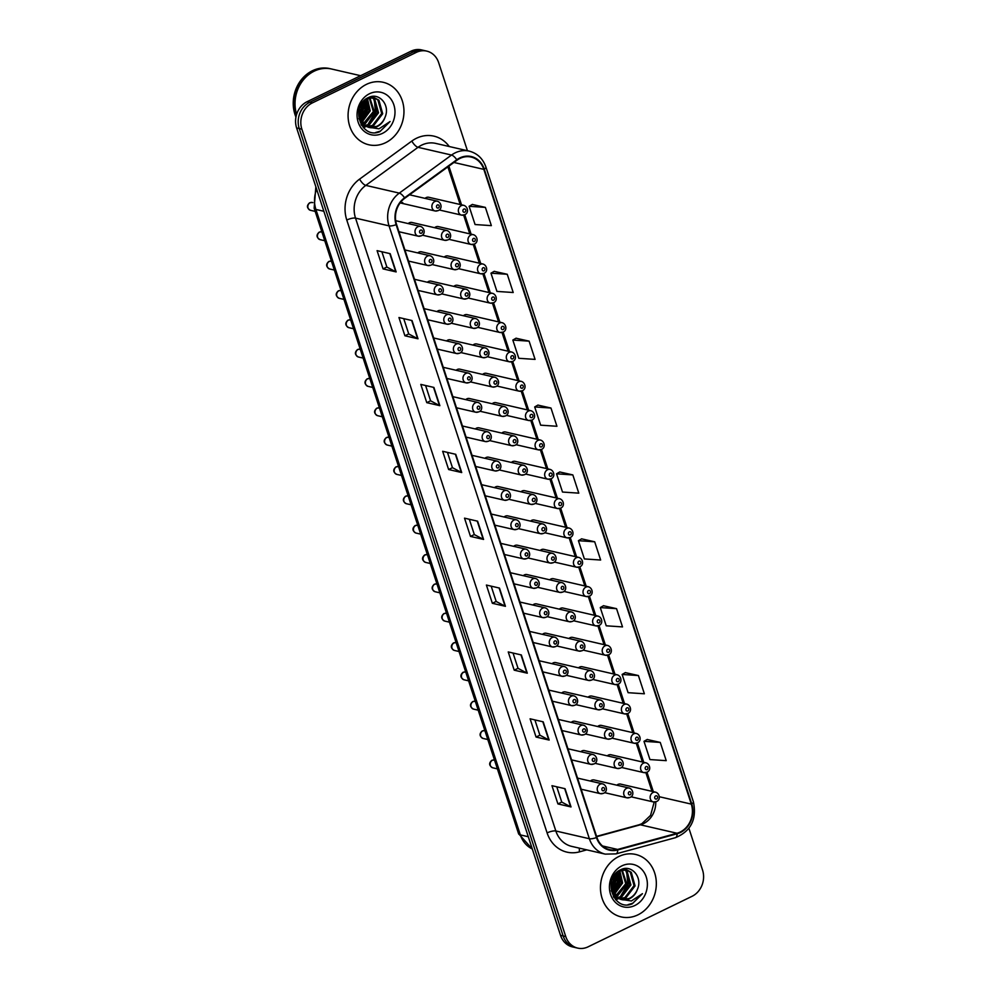 <?xml version="1.0" encoding="UTF-8"?>
<svg xmlns="http://www.w3.org/2000/svg" width="998" height="998" viewBox="0 0 998 998"><rect width="100%" height="100%" fill="white"/><g stroke="black" fill="none" stroke-linecap="round" stroke-linejoin="round"><path stroke-width="1.5" d="M476.096 328.018A5.015 4.329 -77 0 1 473.476 328.342A5.015 4.329 -77 0 1 470.245 324.001A5.015 4.329 -77 0 1 473.114 318.898A5.015 4.329 -77 0 1 475.734 318.587L440.704 310.503A5.015 4.329 103 0 0 438.085 310.827A5.015 4.329 103 0 0 436.949 311.601M466.503 298.676A5.015 4.329 -77 0 1 463.883 299.001A5.015 4.329 -77 0 1 460.652 294.659A5.015 4.329 -77 0 1 463.521 289.557A5.015 4.329 -77 0 1 466.141 289.245L431.111 281.162A5.015 4.329 103 0 0 428.491 281.486A5.015 4.329 103 0 0 427.356 282.259M456.909 269.335A5.015 4.329 -77 0 1 454.302 269.66A5.015 4.329 -77 0 1 451.059 265.318A5.015 4.329 -77 0 1 453.928 260.216A5.015 4.329 -77 0 1 456.548 259.904L421.518 251.82A5.015 4.329 103 0 0 418.898 252.145A5.015 4.329 103 0 0 417.775 252.918M447.329 239.994A5.015 4.329 -77 0 1 444.709 240.318A5.015 4.329 -77 0 1 441.465 235.977A5.015 4.329 -77 0 1 444.347 230.875A5.015 4.329 -77 0 1 446.954 230.55L411.925 222.479A5.015 4.329 103 0 0 409.317 222.804A5.015 4.329 103 0 0 408.182 223.577M485.689 357.359A5.015 4.329 -77 0 1 483.069 357.683A5.015 4.329 -77 0 1 479.826 353.342A5.015 4.329 -77 0 1 482.708 348.24A5.015 4.329 -77 0 1 485.315 347.928L450.285 339.844A5.015 4.329 103 0 0 447.678 340.168A5.015 4.329 103 0 0 446.543 340.942M495.27 386.7A5.015 4.329 -77 0 1 492.663 387.024A5.015 4.329 -77 0 1 489.419 382.683A5.015 4.329 -77 0 1 492.288 377.581A5.015 4.329 -77 0 1 494.908 377.269L459.878 369.185A5.015 4.329 103 0 0 457.259 369.51A5.015 4.329 103 0 0 456.136 370.283M504.863 416.041A5.015 4.329 -77 0 1 502.244 416.366A5.015 4.329 -77 0 1 499.012 412.024A5.015 4.329 -77 0 1 501.882 406.922A5.015 4.329 -77 0 1 504.501 406.61L469.472 398.526A5.015 4.329 103 0 0 466.852 398.851A5.015 4.329 103 0 0 465.729 399.624M514.457 445.382A5.015 4.329 -77 0 1 511.837 445.707A5.015 4.329 -77 0 1 508.606 441.366A5.015 4.329 -77 0 1 511.475 436.263A5.015 4.329 -77 0 1 514.095 435.951L479.065 427.868A5.015 4.329 103 0 0 476.445 428.192A5.015 4.329 103 0 0 475.31 428.965M524.05 474.736A5.015 4.329 -77 0 1 521.43 475.048A5.015 4.329 -77 0 1 518.187 470.707A5.015 4.329 -77 0 1 521.068 465.604A5.015 4.329 -77 0 1 523.676 465.293L488.646 457.209A5.015 4.329 103 0 0 486.038 457.533A5.015 4.329 103 0 0 484.903 458.307M533.631 504.077A5.015 4.329 -77 0 1 531.023 504.389A5.015 4.329 -77 0 1 527.78 500.048A5.015 4.329 -77 0 1 530.649 494.946A5.015 4.329 -77 0 1 533.269 494.634L498.239 486.55A5.015 4.329 103 0 0 495.619 486.874A5.015 4.329 103 0 0 494.497 487.648M543.224 533.419A5.015 4.329 -77 0 1 540.604 533.73A5.015 4.329 -77 0 1 537.373 529.389A5.015 4.329 -77 0 1 540.242 524.299A5.015 4.329 -77 0 1 542.862 523.975L507.832 515.891A5.015 4.329 103 0 0 505.213 516.216A5.015 4.329 103 0 0 504.09 516.989M552.817 562.76A5.015 4.329 -77 0 1 550.197 563.072A5.015 4.329 -77 0 1 546.966 558.73A5.015 4.329 -77 0 1 549.836 553.641A5.015 4.329 -77 0 1 552.455 553.316L517.426 545.232A5.015 4.329 103 0 0 514.806 545.557A5.015 4.329 103 0 0 513.671 546.33M562.41 592.101A5.015 4.329 -77 0 1 559.791 592.413A5.015 4.329 -77 0 1 556.56 588.072A5.015 4.329 -77 0 1 559.429 582.982A5.015 4.329 -77 0 1 562.036 582.657L527.006 574.574A5.015 4.329 103 0 0 524.399 574.898A5.015 4.329 103 0 0 523.264 575.671M571.991 621.442A5.015 4.329 -77 0 1 569.384 621.754A5.015 4.329 -77 0 1 566.14 617.413A5.015 4.329 -77 0 1 569.01 612.323A5.015 4.329 -77 0 1 571.629 611.999L536.6 603.915A5.015 4.329 103 0 0 533.992 604.239A5.015 4.329 103 0 0 532.857 605.013M581.585 650.783A5.015 4.329 -77 0 1 578.965 651.095A5.015 4.329 -77 0 1 575.734 646.754A5.015 4.329 -77 0 1 578.603 641.664A5.015 4.329 -77 0 1 581.223 641.34L546.193 633.256A5.015 4.329 103 0 0 543.573 633.58A5.015 4.329 103 0 0 542.45 634.366M591.178 680.125A5.015 4.329 -77 0 1 588.558 680.436A5.015 4.329 -77 0 1 585.327 676.095A5.015 4.329 -77 0 1 588.196 671.005A5.015 4.329 -77 0 1 590.816 670.681L555.786 662.597A5.015 4.329 103 0 0 553.166 662.922A5.015 4.329 103 0 0 552.031 663.707M600.771 709.466A5.015 4.329 -77 0 1 598.151 709.778A5.015 4.329 -77 0 1 594.92 705.436A5.015 4.329 -77 0 1 597.79 700.346A5.015 4.329 -77 0 1 600.397 700.022L565.379 691.938A5.015 4.329 103 0 0 562.76 692.263A5.015 4.329 103 0 0 561.625 693.049M610.352 738.807A5.015 4.329 -77 0 1 607.745 739.119A5.015 4.329 -77 0 1 604.501 734.778A5.015 4.329 -77 0 1 607.383 729.688A5.015 4.329 -77 0 1 609.99 729.363L574.96 721.28A5.015 4.329 103 0 0 572.353 721.604A5.015 4.329 103 0 0 571.218 722.39M619.945 768.148A5.015 4.329 -77 0 1 617.338 768.472A5.015 4.329 -77 0 1 614.094 764.119A5.015 4.329 -77 0 1 616.964 759.029A5.015 4.329 -77 0 1 619.583 758.705L584.554 750.621A5.015 4.329 103 0 0 581.934 750.945A5.015 4.329 103 0 0 580.811 751.731M629.538 797.489A5.015 4.329 -77 0 1 626.919 797.814A5.015 4.329 -77 0 1 623.688 793.46A5.015 4.329 -77 0 1 626.557 788.37A5.015 4.329 -77 0 1 629.177 788.046L594.147 779.962A5.015 4.329 103 0 0 591.527 780.286A5.015 4.329 103 0 0 590.392 781.072M437.735 210.653A5.015 4.329 -77 0 1 435.116 210.977L400.136 202.906A5.015 4.329 103 0 0 402.705 202.582M502.555 332.159A5.015 4.329 -77 0 1 499.936 332.484A5.015 4.329 -77 0 1 496.705 328.142A5.015 4.329 -77 0 1 499.574 323.04A5.015 4.329 -77 0 1 502.194 322.716L467.164 314.644A5.015 4.329 103 0 0 464.544 314.956A5.015 4.329 103 0 0 463.421 315.742M492.962 302.818A5.015 4.329 -77 0 1 490.355 303.143A5.015 4.329 -77 0 1 487.111 298.789A5.015 4.329 -77 0 1 489.981 293.699A5.015 4.329 -77 0 1 492.6 293.375L457.571 285.303A5.015 4.329 103 0 0 454.963 285.615A5.015 4.329 103 0 0 453.828 286.401M483.381 273.477A5.015 4.329 -77 0 1 480.762 273.801A5.015 4.329 -77 0 1 477.531 269.448A5.015 4.329 -77 0 1 480.4 264.358A5.015 4.329 -77 0 1 483.007 264.033L447.977 255.962A5.015 4.329 103 0 0 445.37 256.274A5.015 4.329 103 0 0 444.235 257.06M473.788 244.136A5.015 4.329 -77 0 1 471.168 244.46A5.015 4.329 -77 0 1 467.937 240.106A5.015 4.329 -77 0 1 470.806 235.017A5.015 4.329 -77 0 1 473.426 234.692L438.396 226.621A5.015 4.329 103 0 0 435.777 226.933A5.015 4.329 103 0 0 434.641 227.719M512.149 361.501A5.015 4.329 -77 0 1 509.529 361.825A5.015 4.329 -77 0 1 506.298 357.484A5.015 4.329 -77 0 1 509.167 352.381A5.015 4.329 -77 0 1 511.787 352.057L476.757 343.986A5.015 4.329 103 0 0 474.137 344.31A5.015 4.329 103 0 0 473.002 345.083M521.742 390.842A5.015 4.329 -77 0 1 519.122 391.166A5.015 4.329 -77 0 1 515.891 386.825A5.015 4.329 -77 0 1 518.76 381.723A5.015 4.329 -77 0 1 521.368 381.398L486.35 373.327A5.015 4.329 103 0 0 483.731 373.651A5.015 4.329 103 0 0 482.595 374.425M531.323 420.183A5.015 4.329 -77 0 1 528.715 420.507A5.015 4.329 -77 0 1 525.472 416.166A5.015 4.329 -77 0 1 528.354 411.064A5.015 4.329 -77 0 1 530.961 410.739L495.931 402.668A5.015 4.329 103 0 0 493.324 402.992A5.015 4.329 103 0 0 492.189 403.766M540.916 449.524A5.015 4.329 -77 0 1 538.309 449.849A5.015 4.329 -77 0 1 535.065 445.507A5.015 4.329 -77 0 1 537.934 440.405A5.015 4.329 -77 0 1 540.554 440.081L505.524 432.009A5.015 4.329 103 0 0 502.905 432.334A5.015 4.329 103 0 0 501.782 433.107M550.509 478.865A5.015 4.329 -77 0 1 547.89 479.19A5.015 4.329 -77 0 1 544.659 474.848A5.015 4.329 -77 0 1 547.528 469.746A5.015 4.329 -77 0 1 550.148 469.422L515.118 461.35A5.015 4.329 103 0 0 512.498 461.675A5.015 4.329 103 0 0 511.363 462.448M560.103 508.207A5.015 4.329 -77 0 1 557.483 508.531A5.015 4.329 -77 0 1 554.252 504.19A5.015 4.329 -77 0 1 557.121 499.087A5.015 4.329 -77 0 1 559.741 498.763L524.711 490.692A5.015 4.329 103 0 0 522.091 491.016A5.015 4.329 103 0 0 520.956 491.789M569.696 537.548A5.015 4.329 -77 0 1 567.076 537.872A5.015 4.329 -77 0 1 563.833 533.531A5.015 4.329 -77 0 1 566.714 528.429A5.015 4.329 -77 0 1 569.322 528.117L534.292 520.033A5.015 4.329 103 0 0 531.684 520.357A5.015 4.329 103 0 0 530.549 521.131M579.277 566.889A5.015 4.329 -77 0 1 576.669 567.213A5.015 4.329 -77 0 1 573.426 562.872A5.015 4.329 -77 0 1 576.295 557.77A5.015 4.329 -77 0 1 578.915 557.458L543.885 549.374A5.015 4.329 103 0 0 541.265 549.698A5.015 4.329 103 0 0 540.143 550.472M588.87 596.23A5.015 4.329 -77 0 1 586.25 596.554A5.015 4.329 -77 0 1 583.019 592.213A5.015 4.329 -77 0 1 585.888 587.111A5.015 4.329 -77 0 1 588.508 586.799L553.478 578.715A5.015 4.329 103 0 0 550.859 579.04A5.015 4.329 103 0 0 549.723 579.813M598.463 625.571A5.015 4.329 -77 0 1 595.843 625.896A5.015 4.329 -77 0 1 592.612 621.554A5.015 4.329 -77 0 1 595.482 616.452A5.015 4.329 -77 0 1 598.101 616.14L563.072 608.056A5.015 4.329 103 0 0 560.452 608.381A5.015 4.329 103 0 0 559.317 609.154M608.056 654.913A5.015 4.329 -77 0 1 605.437 655.237A5.015 4.329 -77 0 1 602.193 650.896A5.015 4.329 -77 0 1 605.075 645.793A5.015 4.329 -77 0 1 607.682 645.481L572.652 637.398A5.015 4.329 103 0 0 570.045 637.722A5.015 4.329 103 0 0 568.91 638.495M617.637 684.254A5.015 4.329 -77 0 1 615.03 684.578A5.015 4.329 -77 0 1 611.786 680.237A5.015 4.329 -77 0 1 614.656 675.135A5.015 4.329 -77 0 1 617.275 674.823L582.246 666.739A5.015 4.329 103 0 0 579.626 667.063A5.015 4.329 103 0 0 578.503 667.837M627.231 713.595A5.015 4.329 -77 0 1 624.611 713.919A5.015 4.329 -77 0 1 621.38 709.578A5.015 4.329 -77 0 1 624.249 704.476A5.015 4.329 -77 0 1 626.869 704.164L591.839 696.08A5.015 4.329 103 0 0 589.219 696.404A5.015 4.329 103 0 0 588.084 697.178M636.824 742.936A5.015 4.329 -77 0 1 634.204 743.26A5.015 4.329 -77 0 1 630.973 738.919A5.015 4.329 -77 0 1 633.842 733.817A5.015 4.329 -77 0 1 636.462 733.505L601.432 725.421A5.015 4.329 103 0 0 598.812 725.746A5.015 4.329 103 0 0 597.677 726.519M646.417 772.29A5.015 4.329 -77 0 1 643.797 772.602A5.015 4.329 -77 0 1 640.554 768.26A5.015 4.329 -77 0 1 643.436 763.158A5.015 4.329 -77 0 1 646.043 762.846L611.013 754.762A5.015 4.329 103 0 0 608.406 755.087A5.015 4.329 103 0 0 607.271 755.86M655.998 801.631A5.015 4.329 -77 0 1 653.391 801.943A5.015 4.329 -77 0 1 650.147 797.602A5.015 4.329 -77 0 1 653.016 792.499A5.015 4.329 -77 0 1 655.636 792.187L620.606 784.104A5.015 4.329 103 0 0 617.987 784.428A5.015 4.329 103 0 0 616.864 785.201M464.195 214.795A5.015 4.329 -77 0 1 461.575 215.119A5.015 4.329 -77 0 1 458.344 210.765A5.015 4.329 -77 0 1 461.213 205.675A5.015 4.329 -77 0 1 463.833 205.351L428.803 197.28A5.015 4.329 103 0 0 426.183 197.592A5.015 4.329 103 0 0 425.061 198.377M366.478 84.343A32.061 27.707 103 0 0 348.102 116.953A32.061 27.707 103 0 0 368.811 144.772A32.061 27.707 103 0 0 385.565 142.714A32.061 27.707 103 0 0 403.941 110.104A32.061 27.707 103 0 0 383.22 82.298A32.061 27.707 103 0 0 366.478 84.343A32.061 27.707 103 0 0 348.102 116.953A32.061 27.707 103 0 0 368.811 144.772A32.061 27.707 103 0 0 385.565 142.714A32.061 27.707 103 0 0 403.941 110.104A32.061 27.707 103 0 0 383.22 82.298A32.061 27.707 103 0 0 366.478 84.343M618.86 856.496A32.061 27.707 103 0 0 600.484 889.106A32.061 27.707 103 0 0 621.193 916.913A32.061 27.707 103 0 0 637.934 914.854A32.061 27.707 103 0 0 656.31 882.244A32.061 27.707 103 0 0 635.601 854.438A32.061 27.707 103 0 0 618.86 856.496A32.061 27.707 103 0 0 600.484 889.106A32.061 27.707 103 0 0 621.193 916.913A32.061 27.707 103 0 0 637.934 914.854A32.061 27.707 103 0 0 656.31 882.244A32.061 27.707 103 0 0 635.601 854.438A32.061 27.707 103 0 0 618.86 856.496M459.966 158.42A21.37 18.475 -77 0 1 471.131 157.06A21.37 18.475 -77 0 1 483.83 169.373L691.302 804.114A21.37 18.475 -77 0 1 677.006 833.255L617.625 849.448A21.37 18.475 -77 0 1 609.591 849.635A21.37 18.475 -77 0 1 596.891 837.322L396.568 224.45A21.37 18.475 -77 0 1 404.776 198.265L457.022 160.204A21.37 18.475 -77 0 1 459.966 158.42M459.804 157.934A21.906 18.937 103 0 0 456.785 159.755L404.552 197.816A21.906 18.937 103 0 0 396.131 224.662L596.455 837.534A21.906 18.937 103 0 0 617.7 849.972L677.093 833.779A21.906 18.937 103 0 0 691.739 803.901L484.267 169.161A21.906 18.937 103 0 0 459.804 157.934M467.438 150.723L438.658 62.649A20.035 17.315 103 0 0 426.745 51.11L421.505 49.9A20.035 17.315 103 0 0 411.039 51.185L307.072 101.721A20.035 17.315 103 0 0 296.618 127.944L560.527 935.351L563.134 935.949A20.035 17.315 103 0 0 575.048 947.501A20.035 17.315 103 0 1 563.134 935.949L299.238 128.542L563.134 935.949L565.754 936.561A20.035 17.315 103 0 0 577.667 948.1A20.035 17.315 103 0 0 588.134 946.815L692.101 896.279A20.035 17.315 103 0 0 702.555 870.056L688.919 828.315M307.072 101.721L309.692 102.32A20.035 17.315 103 0 0 299.238 128.542A20.035 17.315 103 0 1 309.692 102.32L413.659 51.784L309.692 102.32L312.312 102.931A20.035 17.315 103 0 0 301.858 129.141L565.754 936.561M424.125 50.499A20.035 17.315 103 0 0 413.659 51.784A20.035 17.315 103 0 1 424.125 50.499M660.264 742.425L643.984 741.327L649.947 759.565L666.227 760.663L660.264 742.425L647.203 739.493M638.408 675.546L622.128 674.448L628.091 692.687L644.371 693.785L638.408 675.546L625.347 672.615M616.552 608.668L600.272 607.57L606.235 625.808L622.515 626.906L616.552 608.668L603.478 605.736M594.696 541.789L578.416 540.691L584.379 558.93L600.646 560.028L594.696 541.789L581.622 538.858M485.39 207.397L469.11 206.299L475.073 224.538L491.353 225.635L485.39 207.397L472.328 204.465M507.258 274.275L490.979 273.178L496.942 291.416L513.209 292.514L507.258 274.275L494.185 271.344M529.115 341.154L512.835 340.056L518.798 358.294L535.078 359.392L529.115 341.154L516.041 338.222M550.971 408.032L534.691 406.935L540.654 425.173L556.934 426.271L550.971 408.032L537.91 405.101M572.827 474.911L556.547 473.813L562.51 492.051L578.79 493.149L572.827 474.911L559.766 471.979M426.745 51.11A20.035 17.315 103 0 0 416.278 52.395L312.312 102.931M527.293 673.188L514.207 670.169L508.244 651.931L521.343 654.95L527.293 673.188A5.339 1.534 -18.1 0 1 526.907 673.051L520.968 654.863M549.162 740.067L536.063 737.048L530.1 718.81L543.199 721.828L549.162 740.067A5.339 1.534 -18.1 0 1 548.775 739.93L542.825 721.741M571.018 806.945L557.919 803.926L551.956 785.688L565.055 788.707L571.018 806.945A5.339 1.534 -18.1 0 1 570.631 806.808L564.681 788.62M461.725 472.553L448.626 469.534L442.663 451.283L455.762 454.315L461.725 472.553A5.339 1.534 -18.1 0 1 461.338 472.416L455.387 454.227M439.856 405.675L426.77 402.656L420.807 384.405L433.905 387.436L439.856 405.675A5.339 1.534 -18.1 0 1 439.469 405.537L433.531 387.349M418 338.796L404.901 335.777L398.951 317.526L412.037 320.558L418 338.796A5.339 1.534 -18.1 0 1 417.613 338.659L411.675 320.47M396.144 271.918L383.045 268.899L377.082 250.648L390.181 253.667L396.144 271.918A5.339 1.534 -18.1 0 1 395.757 271.78L389.806 253.592M505.437 606.31L492.351 603.291L486.388 585.053L499.474 588.072L505.437 606.31A5.339 1.534 -18.1 0 1 505.05 606.173L499.112 587.984M483.581 539.431L470.482 536.413L464.519 518.162L477.618 521.193L483.581 539.431A5.339 1.534 -18.1 0 1 483.194 539.294L477.244 521.106M470.482 536.413L474.312 534.554M469.322 519.272L474.324 534.591L483.194 539.294M492.351 603.291L496.168 601.432M491.178 586.15L496.181 601.47L505.05 606.173M383.045 268.899L386.875 267.027M381.885 251.758L386.887 267.077L395.757 271.78M404.901 335.777L408.731 333.906M403.741 318.636L408.743 333.956L417.613 338.659M426.77 402.656L430.587 400.797L439.469 405.537M448.626 469.534L452.456 467.675L461.338 472.416M557.919 803.926L561.749 802.068L570.631 806.808M536.063 737.048L539.893 735.189L548.775 739.93M514.207 670.169L518.024 668.311M513.034 653.029L518.037 668.348L526.907 673.051M556.547 473.813L559.866 471.917M534.691 406.935L538.009 405.038M512.835 340.056L516.153 338.16M490.979 273.178L494.284 271.281M469.11 206.299L472.428 204.403M578.416 540.691L581.722 538.795M600.272 607.57L603.59 605.674M622.128 674.448L625.447 672.552M643.984 741.327L647.303 739.431M452.468 467.713L447.453 452.393M430.6 400.834L425.597 385.515M539.906 735.227L534.891 719.907M561.762 802.105L556.759 786.786M560.527 935.351A20.035 17.315 103 0 0 572.44 946.89L577.667 948.1M360.602 75.698L331.635 69.024A33.396 28.867 103 0 0 314.195 71.17A33.396 28.867 103 0 0 296.618 114.383M331.473 68.987A33.396 28.867 103 0 0 331.311 68.949A33.396 28.867 103 0 0 313.871 71.095A33.396 28.867 103 0 0 296.468 114.87M331.311 68.949L329.839 68.612A33.396 28.867 103 0 0 312.399 70.746A33.396 28.867 103 0 0 295.957 117.078M369.759 97.542L374.387 111.826L365.231 123.752L363.571 124.376M362.985 124.538L361.264 124.862M369.185 97.679L373.352 111.589L363.122 123.939M362.536 124.139L361.039 124.501M371.992 97.342L374.749 99.201L378.554 112.786L369.385 124.713L365.43 125.823M371.443 97.342L373.714 98.964L377.506 112.549L368.349 124.476L364.956 125.498M364.382 125.573L362.723 125.661M365.792 99.151L374.125 97.604L378.903 100.162L382.708 113.747L373.551 125.673L367.376 126.846M365.256 126.546L361.239 124.837M373.601 97.492L377.868 99.925L381.673 113.51L372.504 125.424L366.877 126.621M364.22 126.309L361.588 125.374M385.041 117.24C390.567 105.015 379.028 92.041 368.624 97.48C349.5 105.326 360.665 140.069 379.914 131.636L390.068 121.519L379.015 128.829L368.237 127.17A15.095 13.049 103 0 0 369.347 127.495A15.095 13.049 103 0 0 377.244 126.521A15.095 13.049 103 0 0 385.041 117.24C383.282 121.544 380.488 124.6 376.67 126.384L368.873 127.37M368.237 127.17L364.058 124.8L359.068 109.568M368.374 127.257L363.01 124.563L358.831 118.575M362.037 103.019L361.925 108.957L359.006 115.681M361.176 104.366L360.877 108.72L358.818 114.146M364.894 99.862L366.079 109.917L360.253 119.748M364.233 100.461L365.031 109.68L359.904 118.912M367.401 98.291L370.233 110.878L361.837 122.417M366.79 98.59L369.198 110.628L361.426 121.831M370.545 96.794L371.493 97.118M369.272 97.218L374.125 97.604M369.534 93.712A21.781 18.825 103 0 0 358.182 122.205A21.781 18.825 103 0 0 382.496 133.358A21.781 18.825 103 0 0 393.861 104.865A21.781 18.825 103 0 0 369.534 93.712M390.068 121.519L380.375 131.112L375.622 132.522M374.238 99.488L375.473 111.676L367.875 124.675M366.615 125.623L365.892 126.11M365.181 126.521L363.247 127.495M366.403 98.79L367.164 109.768L361.114 121.357M363.172 101.584L362.998 108.807L359.405 117.44M375.136 100.561L375.996 111.801L369.335 123.977M367.688 125.349L366.266 126.309M365.717 126.646L363.472 127.732M366.827 98.64L367.676 109.88L361.363 121.744M363.596 101.122L363.522 108.919L359.592 118.038M622.128 869.695L626.769 883.979L617.612 895.892L615.953 896.528M615.367 896.691L613.645 897.002L617.637 898.687M621.554 869.819L625.734 883.741L615.504 896.092M614.905 896.279L613.408 896.641M624.374 869.483L627.131 871.354L630.923 884.939L621.766 896.853L617.799 897.963M623.825 869.495L626.083 871.117L629.888 884.702L620.731 896.616L617.325 897.651M616.764 897.726L615.105 897.813M618.161 871.291L626.495 869.745L631.285 872.314L635.077 885.9L625.921 897.813L619.758 898.986M625.971 869.632L630.249 872.077L634.042 885.65L624.885 897.576L619.259 898.774M616.589 898.45L613.957 897.526M637.41 889.38C642.937 877.155 631.41 864.181 621.006 869.62C601.869 877.467 613.034 912.209 632.295 903.789L642.45 893.672L631.385 900.969L620.619 899.323A15.095 13.049 103 0 0 621.729 899.635A15.095 13.049 103 0 0 629.613 898.662A15.095 13.049 103 0 0 637.41 889.38C635.651 893.697 632.869 896.74 629.039 898.537L621.255 899.51M620.619 899.323L616.427 896.952L611.45 881.708M620.756 899.41L615.392 896.703L611.2 890.727M614.419 875.171L614.294 881.097L611.375 887.833M613.558 876.518L613.259 880.86L611.188 886.286M617.275 872.015L618.448 882.057L612.635 891.888M616.614 872.614L617.413 881.82L612.273 891.052M619.77 870.443L622.615 883.018L614.207 894.57M619.159 870.73L621.567 882.781L613.795 893.983M626.495 869.745L621.667 869.358M622.927 868.934L623.875 869.27M621.916 865.852A21.781 18.825 103 0 0 610.551 894.345A21.781 18.825 103 0 0 634.878 905.498A21.781 18.825 103 0 0 646.242 877.005A21.781 18.825 103 0 0 621.916 865.852M642.45 893.672L632.744 903.252L628.004 904.662M626.607 871.628L627.854 883.829L620.257 896.815M618.997 897.763L618.273 898.25M617.562 898.674L615.616 899.635M618.772 870.93L619.533 881.908L613.483 893.497M615.541 873.737L615.379 880.947L611.786 889.592M627.517 872.701L628.366 883.941L621.704 896.129M620.057 897.501L618.648 898.462M618.099 898.786L615.841 899.872M619.197 870.792L620.057 882.032L613.733 893.884M615.966 873.262L615.891 881.072L611.961 890.191M677.006 833.255L640.342 824.797A21.37 18.475 103 0 0 643.485 823.624A21.37 18.475 103 0 0 655.736 801.868M596.692 836.711L640.342 824.797A12.026 5.489 -105.3 0 0 638.994 824.81L641.801 823.749L650.584 815.354L654.201 802.055M483.83 169.373L453.903 162.462M586.787 849.859L579.489 851.855A33.396 28.867 -77 0 1 547.104 832.906L346.78 220.034A6.674 1.921 -18.1 0 1 355.525 218.125L389.045 225.86A26.721 23.091 -77 0 1 399.312 193.113L451.545 155.052A26.721 23.091 -77 0 1 455.225 152.831A26.721 23.091 -77 0 1 469.185 151.122L435.664 143.388A26.721 23.091 103 0 0 421.705 145.109A26.721 23.091 103 0 0 418.025 147.317L365.792 185.391A26.721 23.091 103 0 0 355.525 218.125L555.849 830.997A26.721 23.091 103 0 0 571.729 846.391L605.25 854.126A26.721 23.091 -77 0 1 589.369 838.732L389.045 225.86A6.674 1.921 -18.1 0 0 396.131 224.662M456.785 159.755A6.674 2.383 53.9 0 0 451.545 155.052L418.025 147.317A6.674 2.383 -126.1 0 1 411.85 141.042A33.396 28.867 -77 0 1 449.262 146.531M596.455 837.534A6.674 1.921 161.9 0 1 589.369 838.732L555.849 830.997A6.674 1.921 -18.1 0 0 547.104 832.906M617.7 849.972A6.674 3.044 74.7 0 1 616.028 853.876L675.421 837.684C690.99 831.184 696.991 819.233 693.41 801.843L485.939 167.103A6.674 1.921 161.9 0 1 484.267 169.161M346.78 220.034A33.396 28.867 -77 0 1 359.604 179.104A6.674 2.383 -126.1 0 0 365.792 185.391L399.312 193.113A6.674 2.383 53.9 0 1 404.552 197.816M677.093 833.779A6.674 3.044 74.7 0 1 675.421 837.684M691.739 803.901A6.674 1.921 -18.1 0 0 693.41 801.843M359.604 179.104L411.85 141.042M416.278 52.395L411.039 51.185M301.858 129.141L296.618 127.944M579.526 848.188A6.674 3.044 -105.3 0 0 579.489 851.855M617.625 849.448L602.468 845.955M691.302 804.114L659.304 796.728M653.328 791.651L646.966 772.202M643.735 762.31L637.373 742.861M634.142 732.969L627.792 713.52M624.548 703.627L618.199 684.179M614.968 674.286L608.605 654.838M605.374 644.945L599.012 625.496M595.781 615.604L589.431 596.155M586.188 586.263L579.838 566.814M576.607 556.921L570.245 537.473M567.014 527.58L560.651 508.132M557.42 498.239L551.058 478.791M547.827 468.898L541.477 449.449M538.234 439.557L531.884 420.108M528.653 410.215L522.291 390.767M519.06 380.874L512.698 361.426M509.467 351.533L503.117 332.084M499.873 322.192L493.523 302.743M490.292 292.851L483.93 273.402M480.699 263.497L474.337 244.061M471.106 234.156L464.756 214.72M461.513 204.815L448.875 166.13M316.653 189.233A26.721 23.091 103 0 0 315.904 209.443L323.863 211.277M532.308 849.024L518.586 833.742L314.158 208.27A13.361 3.842 -18.1 0 0 315.904 209.443L520.345 834.902L528.291 836.736M518.586 833.742A13.361 3.842 -18.1 0 0 520.345 834.902A26.721 23.091 103 0 0 532.283 848.949M463.845 209.093A1.672 1.447 103 0 0 464.843 212.137A1.672 1.447 103 0 0 463.845 209.093M434.754 201.534A5.015 4.329 -77 0 1 437.374 201.209C441.203 202.32 442.887 208.682 438.197 210.615L435.116 210.977A5.015 4.329 -77 0 1 431.885 206.636A5.015 4.329 -77 0 1 434.754 201.534M438.371 207.996A1.672 1.447 103 0 0 437.386 204.952A1.672 1.447 103 0 0 438.371 207.996M310.428 210.291C306.735 208.095 306.486 205.588 309.679 202.769L312.237 202.482A4.004 3.468 103 0 0 310.428 210.291L315.168 211.376M417.875 226.746A5.015 4.329 -77 0 1 420.495 226.421C424.325 227.519 426.009 233.881 421.331 235.827L418.237 236.177A5.015 4.329 -77 0 1 415.006 231.835A5.015 4.329 -77 0 1 417.875 226.746M421.505 233.195A1.672 1.447 103 0 0 420.507 230.151A1.672 1.447 103 0 0 421.505 233.195M420.857 235.865A5.015 4.329 -77 0 1 418.237 236.177L398.951 231.736M473.439 238.435A1.672 1.447 103 0 0 474.424 241.479A1.672 1.447 103 0 0 473.439 238.435M483.032 267.776A1.672 1.447 103 0 0 484.018 270.82A1.672 1.447 103 0 0 483.032 267.776M492.613 297.117A1.672 1.447 103 0 0 493.611 300.161A1.672 1.447 103 0 0 492.613 297.117M502.206 326.458A1.672 1.447 103 0 0 503.204 329.502A1.672 1.447 103 0 0 502.206 326.458M447.965 237.337A1.672 1.447 103 0 0 446.967 234.293A1.672 1.447 103 0 0 447.965 237.337M457.558 266.678A1.672 1.447 103 0 0 456.56 263.634A1.672 1.447 103 0 0 457.558 266.678M467.151 296.019A1.672 1.447 103 0 0 466.153 292.975A1.672 1.447 103 0 0 467.151 296.019M320.021 239.632C316.329 237.437 316.079 234.929 319.26 232.11L321.855 231.823A4.004 3.468 103 0 0 320.021 239.632L324.762 240.718M427.468 256.087A5.015 4.329 -77 0 1 430.088 255.762C433.918 256.86 435.602 263.223 430.911 265.169L427.83 265.518A5.015 4.329 -77 0 1 424.599 261.177A5.015 4.329 -77 0 1 427.468 256.087M431.086 262.536A1.672 1.447 103 0 0 430.101 259.492A1.672 1.447 103 0 0 431.086 262.536M430.45 265.206A5.015 4.329 -77 0 1 427.83 265.518L408.544 261.077M329.614 268.973C325.922 266.778 325.672 264.27 328.853 261.451L331.411 261.164A4.004 3.468 103 0 0 329.614 268.973L334.355 270.059M437.062 285.428A5.015 4.329 -77 0 1 439.669 285.104C443.511 286.201 445.195 292.564 440.505 294.51L437.423 294.859A5.015 4.329 -77 0 1 434.192 290.518A5.015 4.329 -77 0 1 437.062 285.428M440.679 291.878A1.672 1.447 103 0 0 439.694 288.846A1.672 1.447 103 0 0 440.679 291.878M440.043 294.547A5.015 4.329 -77 0 1 437.423 294.859L418.125 290.418M339.208 298.315C335.515 296.119 335.253 293.612 338.447 290.792L341.029 290.505A4.004 3.468 103 0 0 339.208 298.315L343.936 299.4M446.642 314.769A5.015 4.329 -77 0 1 449.262 314.445C453.092 315.543 454.776 321.905 450.098 323.851L447.017 324.2A5.015 4.329 -77 0 1 443.773 319.859A5.015 4.329 -77 0 1 446.642 314.769M450.273 321.219A1.672 1.447 103 0 0 449.275 318.187A1.672 1.447 103 0 0 450.273 321.219M449.624 323.888A5.015 4.329 -77 0 1 447.017 324.2L427.718 319.759M348.801 327.656C345.096 325.46 344.846 322.953 348.04 320.133L350.622 319.847A4.004 3.468 103 0 0 348.801 327.656L353.529 328.741M456.236 344.11A5.015 4.329 -77 0 1 458.855 343.786C462.685 344.884 464.369 351.246 459.691 353.192L456.597 353.541A5.015 4.329 -77 0 1 453.366 349.2A5.015 4.329 -77 0 1 456.236 344.11M459.866 350.56A1.672 1.447 103 0 0 458.868 347.529A1.672 1.447 103 0 0 459.866 350.56M459.217 353.23A5.015 4.329 -77 0 1 456.597 353.541L437.311 349.1M476.732 325.36A1.672 1.447 103 0 0 475.747 322.317A1.672 1.447 103 0 0 476.732 325.36M511.799 355.799A1.672 1.447 103 0 0 512.797 358.843A1.672 1.447 103 0 0 511.799 355.799M521.393 385.141A1.672 1.447 103 0 0 522.378 388.185A1.672 1.447 103 0 0 521.393 385.141M530.973 414.482A1.672 1.447 103 0 0 531.971 417.526A1.672 1.447 103 0 0 530.973 414.482M540.567 443.823A1.672 1.447 103 0 0 541.565 446.867A1.672 1.447 103 0 0 540.567 443.823M486.325 354.702A1.672 1.447 103 0 0 485.327 351.658A1.672 1.447 103 0 0 486.325 354.702M495.919 384.043A1.672 1.447 103 0 0 494.921 380.999A1.672 1.447 103 0 0 495.919 384.043M505.512 413.384A1.672 1.447 103 0 0 504.514 410.34A1.672 1.447 103 0 0 505.512 413.384M515.093 442.725A1.672 1.447 103 0 0 514.107 439.681A1.672 1.447 103 0 0 515.093 442.725M358.382 356.997C354.689 354.801 354.44 352.306 357.633 349.475L360.216 349.188A4.004 3.468 103 0 0 358.382 356.997L363.122 358.082M465.829 373.452A5.015 4.329 -77 0 1 468.449 373.127C472.279 374.238 473.963 380.587 469.272 382.533L466.191 382.883A5.015 4.329 -77 0 1 462.96 378.541A5.015 4.329 -77 0 1 465.829 373.452M469.459 379.901A1.672 1.447 103 0 0 468.461 376.87A1.672 1.447 103 0 0 469.459 379.901M468.811 382.571A5.015 4.329 -77 0 1 466.191 382.883L446.904 378.442M367.975 386.338C364.282 384.143 364.033 381.648 367.214 378.816L369.771 378.529A4.004 3.468 103 0 0 367.975 386.338L372.716 387.436M475.422 402.793A5.015 4.329 -77 0 1 478.03 402.468C481.872 403.579 483.556 409.929 478.865 411.875L475.784 412.224A5.015 4.329 -77 0 1 472.553 407.883A5.015 4.329 -77 0 1 475.422 402.793M479.04 409.242A1.672 1.447 103 0 0 478.054 406.211A1.672 1.447 103 0 0 479.04 409.242M478.404 411.912A5.015 4.329 -77 0 1 475.784 412.224L456.498 407.783M377.568 415.679C373.876 413.484 373.614 410.989 376.807 408.157L379.39 407.87A4.004 3.468 103 0 0 377.568 415.679L382.296 416.777M485.016 432.134A5.015 4.329 -77 0 1 487.623 431.81C491.453 432.92 493.137 439.27 488.459 441.216L485.377 441.565A5.015 4.329 -77 0 1 482.134 437.224A5.015 4.329 -77 0 1 485.016 432.134M488.633 438.584A1.672 1.447 103 0 0 487.635 435.552A1.672 1.447 103 0 0 488.633 438.584M487.985 441.253A5.015 4.329 -77 0 1 485.377 441.565L466.078 437.124M550.16 473.164A1.672 1.447 103 0 0 551.158 476.208A1.672 1.447 103 0 0 550.16 473.164M559.753 502.505A1.672 1.447 103 0 0 560.739 505.549A1.672 1.447 103 0 0 559.753 502.505M569.334 531.847A1.672 1.447 103 0 0 570.332 534.891A1.672 1.447 103 0 0 569.334 531.847M578.927 561.188A1.672 1.447 103 0 0 579.925 564.232A1.672 1.447 103 0 0 578.927 561.188M588.521 590.529A1.672 1.447 103 0 0 589.519 593.573A1.672 1.447 103 0 0 588.521 590.529M598.114 619.87A1.672 1.447 103 0 0 599.099 622.914A1.672 1.447 103 0 0 598.114 619.87M524.686 472.066A1.672 1.447 103 0 0 523.701 469.023A1.672 1.447 103 0 0 524.686 472.066M534.279 501.408A1.672 1.447 103 0 0 533.281 498.364A1.672 1.447 103 0 0 534.279 501.408M543.873 530.749A1.672 1.447 103 0 0 542.875 527.705A1.672 1.447 103 0 0 543.873 530.749M553.453 560.09A1.672 1.447 103 0 0 552.468 557.046A1.672 1.447 103 0 0 553.453 560.09M563.047 589.431A1.672 1.447 103 0 0 562.061 586.4A1.672 1.447 103 0 0 563.047 589.431M572.64 618.772A1.672 1.447 103 0 0 571.642 615.741A1.672 1.447 103 0 0 572.64 618.772M387.162 445.021C383.457 442.825 383.207 440.33 386.401 437.511L388.983 437.211A4.004 3.468 103 0 0 387.162 445.021L391.89 446.118M494.596 461.475A5.015 4.329 -77 0 1 497.216 461.151C501.046 462.261 502.73 468.611 498.052 470.557L494.971 470.919A5.015 4.329 -77 0 1 491.727 466.565A5.015 4.329 -77 0 1 494.596 461.475M498.227 467.925A1.672 1.447 103 0 0 497.229 464.893A1.672 1.447 103 0 0 498.227 467.925M497.578 470.594A5.015 4.329 -77 0 1 494.971 470.919L475.672 466.465M396.742 474.362C393.05 472.166 392.8 469.671 395.994 466.852L398.576 466.565A4.004 3.468 103 0 0 396.742 474.362L401.483 475.46M504.19 490.816A5.015 4.329 -77 0 1 506.809 490.492C510.639 491.602 512.323 497.952 507.633 499.898L504.551 500.26A5.015 4.329 -77 0 1 501.32 495.906A5.015 4.329 -77 0 1 504.19 490.816M507.82 497.266A1.672 1.447 103 0 0 506.822 494.235A1.672 1.447 103 0 0 507.82 497.266M507.171 499.936A5.015 4.329 -77 0 1 504.551 500.26L485.265 495.806M406.336 503.703C402.643 501.507 402.394 499.012 405.575 496.193L408.132 495.894A4.004 3.468 103 0 0 406.336 503.703L411.076 504.801M513.783 520.158A5.015 4.329 -77 0 1 516.403 519.833C520.232 520.944 521.917 527.293 517.226 529.239L514.145 529.601A5.015 4.329 -77 0 1 510.914 525.247A5.015 4.329 -77 0 1 513.783 520.158M517.401 526.607A1.672 1.447 103 0 0 516.415 523.576A1.672 1.447 103 0 0 517.401 526.607M516.764 529.277A5.015 4.329 -77 0 1 514.145 529.601L494.858 525.148M415.929 533.044C412.236 530.861 411.987 528.354 415.168 525.534L417.75 525.247A4.004 3.468 103 0 0 415.929 533.044L420.657 534.142M523.376 549.499A5.015 4.329 -77 0 1 525.983 549.174C529.813 550.285 531.51 556.635 526.819 558.581L523.738 558.942A5.015 4.329 -77 0 1 520.494 554.589A5.015 4.329 -77 0 1 523.376 549.499M526.994 555.948A1.672 1.447 103 0 0 525.996 552.917A1.672 1.447 103 0 0 526.994 555.948M526.358 558.618A5.015 4.329 -77 0 1 523.738 558.942L504.439 554.489M425.522 562.385C421.83 560.202 421.568 557.695 424.761 554.876L427.344 554.589A4.004 3.468 103 0 0 425.522 562.385L430.25 563.483M532.957 578.84A5.015 4.329 -77 0 1 535.577 578.516C539.407 579.626 541.091 585.976 536.413 587.922L533.331 588.284A5.015 4.329 -77 0 1 530.088 583.93A5.015 4.329 -77 0 1 532.957 578.84M536.587 585.29A1.672 1.447 103 0 0 535.589 582.258A1.672 1.447 103 0 0 536.587 585.29M535.938 587.959A5.015 4.329 -77 0 1 533.331 588.284L514.032 583.83M435.103 591.727C431.41 589.544 431.161 587.036 434.355 584.217L436.912 583.917A4.004 3.468 103 0 0 435.103 591.727L439.844 592.824M542.55 608.181A5.015 4.329 -77 0 1 545.17 607.857C549 608.967 550.684 615.317 545.993 617.263L542.912 617.625A5.015 4.329 -77 0 1 539.681 613.271A5.015 4.329 -77 0 1 542.55 608.181M546.18 614.631A1.672 1.447 103 0 0 545.182 611.599A1.672 1.447 103 0 0 546.18 614.631M545.532 617.3A5.015 4.329 -77 0 1 542.912 617.625L523.626 613.171M607.695 649.211A1.672 1.447 103 0 0 608.693 652.255A1.672 1.447 103 0 0 607.695 649.211M617.288 678.553A1.672 1.447 103 0 0 618.286 681.597A1.672 1.447 103 0 0 617.288 678.553M626.881 707.894A1.672 1.447 103 0 0 627.879 710.938A1.672 1.447 103 0 0 626.881 707.894M636.475 737.235A1.672 1.447 103 0 0 637.46 740.279A1.672 1.447 103 0 0 636.475 737.235M646.068 766.576A1.672 1.447 103 0 0 647.053 769.62A1.672 1.447 103 0 0 646.068 766.576M655.649 795.917A1.672 1.447 103 0 0 656.647 798.961A1.672 1.447 103 0 0 655.649 795.917M582.233 648.114A1.672 1.447 103 0 0 581.235 645.082A1.672 1.447 103 0 0 582.233 648.114M591.814 677.455A1.672 1.447 103 0 0 590.828 674.423A1.672 1.447 103 0 0 591.814 677.455M601.407 706.796A1.672 1.447 103 0 0 600.422 703.765A1.672 1.447 103 0 0 601.407 706.796M611.001 736.137A1.672 1.447 103 0 0 610.003 733.106A1.672 1.447 103 0 0 611.001 736.137M620.594 765.478A1.672 1.447 103 0 0 619.596 762.447A1.672 1.447 103 0 0 620.594 765.478M630.187 794.82A1.672 1.447 103 0 0 629.189 791.788A1.672 1.447 103 0 0 630.187 794.82M444.696 621.068C441.004 618.885 440.754 616.377 443.935 613.558L446.505 613.259A4.004 3.468 103 0 0 444.696 621.068L449.437 622.166M552.144 637.522A5.015 4.329 -77 0 1 554.763 637.198C558.593 638.308 560.277 644.658 555.587 646.604L552.505 646.966A5.015 4.329 -77 0 1 549.274 642.612A5.015 4.329 -77 0 1 552.144 637.522M555.761 643.984A1.672 1.447 103 0 0 554.776 640.941A1.672 1.447 103 0 0 555.761 643.984M555.125 646.642A5.015 4.329 -77 0 1 552.505 646.966L533.219 642.512M454.29 650.409C450.597 648.226 450.348 645.718 453.529 642.899L456.111 642.612A4.004 3.468 103 0 0 454.29 650.409L459.018 651.507M561.737 666.864A5.015 4.329 -77 0 1 564.344 666.539C568.174 667.65 569.87 673.999 565.18 675.945L562.099 676.307A5.015 4.329 -77 0 1 558.855 671.953A5.015 4.329 -77 0 1 561.737 666.864M565.355 673.326A1.672 1.447 103 0 0 564.357 670.282A1.672 1.447 103 0 0 565.355 673.326M564.718 675.983A5.015 4.329 -77 0 1 562.099 676.307L542.8 671.854M463.883 679.75C460.19 677.567 459.928 675.06 463.122 672.24L465.704 671.953A4.004 3.468 103 0 0 463.883 679.75L468.611 680.848M571.318 696.205A5.015 4.329 -77 0 1 573.937 695.88C577.767 696.991 579.451 703.341 574.773 705.287L571.692 705.648A5.015 4.329 -77 0 1 568.448 701.295A5.015 4.329 -77 0 1 571.318 696.205M574.948 702.667A1.672 1.447 103 0 0 573.95 699.623A1.672 1.447 103 0 0 574.948 702.667M574.299 705.324A5.015 4.329 -77 0 1 571.692 705.648L552.393 701.195M473.464 709.091C469.771 706.908 469.522 704.401 472.715 701.582L475.298 701.295A4.004 3.468 103 0 0 473.464 709.091L478.204 710.189M580.911 725.546A5.015 4.329 -77 0 1 583.531 725.222C587.36 726.332 589.045 732.694 584.354 734.628L581.273 734.99A5.015 4.329 -77 0 1 578.042 730.636A5.015 4.329 -77 0 1 580.911 725.546M584.541 732.008A1.672 1.447 103 0 0 583.543 728.964A1.672 1.447 103 0 0 584.541 732.008M583.892 734.665A5.015 4.329 -77 0 1 581.273 734.99L561.986 730.536M483.057 738.433C479.364 736.25 479.115 733.742 482.296 730.923L484.866 730.623A4.004 3.468 103 0 0 483.057 738.433L487.797 739.53M590.504 754.887A5.015 4.329 -77 0 1 593.124 754.563C596.954 755.673 598.638 762.035 593.947 763.969L590.866 764.331A5.015 4.329 -77 0 1 587.635 759.977A5.015 4.329 -77 0 1 590.504 754.887M594.122 761.349A1.672 1.447 103 0 0 593.136 758.305A1.672 1.447 103 0 0 594.122 761.349M593.486 764.006A5.015 4.329 -77 0 1 590.866 764.331L571.58 759.877M492.65 767.774C488.958 765.591 488.708 763.083 491.889 760.264L494.472 759.977A4.004 3.468 103 0 0 492.65 767.774L497.391 768.872M600.097 784.228A5.015 4.329 -77 0 1 602.705 783.904C606.547 785.014 608.231 791.377 603.541 793.31L600.459 793.672A5.015 4.329 -77 0 1 597.216 789.318A5.015 4.329 -77 0 1 600.097 784.228M603.715 790.69A1.672 1.447 103 0 0 602.73 787.647A1.672 1.447 103 0 0 603.715 790.69M603.079 793.348A5.015 4.329 -77 0 1 600.459 793.672L581.16 789.218M605.25 854.126L616.028 853.876M485.939 167.103C482.932 158.607 477.343 153.28 469.185 151.122M596.579 836.374L638.994 824.81M651.993 791.339L645.868 772.602M642.4 761.998L636.275 743.26M632.807 732.657L626.682 713.919M623.214 703.316L617.088 684.578M613.633 673.974L607.508 655.237M604.039 644.633L597.914 625.896M594.446 615.292L588.321 596.554M584.853 585.951L578.728 567.213M575.272 556.61L569.147 537.872M565.679 527.268L559.554 508.531M556.086 497.927L549.96 479.19M546.492 468.586L540.367 449.849M536.912 439.245L530.786 420.507M527.318 409.904L521.193 391.166M517.725 380.562L511.6 361.825M508.132 351.221L502.006 332.484M498.538 321.88L492.426 303.143M488.958 292.539L482.832 273.801M479.364 263.198L473.239 244.46M469.771 233.856L463.646 215.119M460.178 204.515L447.877 166.866M314.158 208.27L315.855 186.763M439.22 209.954L461.575 215.119L464.669 214.757C469.322 212.861 467.688 206.449 463.833 205.351M409.529 194.797L437.374 201.209M312.237 202.482L312.948 202.644M395.695 220.695L420.495 226.421M448.801 239.295L471.168 244.46L474.25 244.098C478.915 242.202 477.269 235.79 473.426 234.692M458.394 268.637L480.762 273.801L483.843 273.44C488.509 271.543 486.862 265.131 483.007 264.033M467.987 297.978L490.355 303.143L493.436 302.781C498.089 300.885 496.455 294.472 492.6 293.375M477.58 327.319L499.936 332.484L503.029 332.122C507.683 330.226 506.048 323.814 502.194 322.716M446.954 230.55C450.784 231.661 452.481 238.023 447.79 239.957L444.709 240.318L422.341 235.166M456.548 259.904C460.377 261.002 462.062 267.364 457.383 269.298L454.302 269.66L431.934 264.507M466.141 289.245C469.971 290.343 471.655 296.705 466.964 298.639L463.883 299.001L441.515 293.849M404.901 249.949L430.088 255.762M414.494 279.29L439.669 285.104M424.088 308.632L449.262 314.445M433.681 337.973L458.855 343.786M475.734 318.587C479.564 319.684 481.248 326.047 476.557 327.98L473.476 328.342L451.108 323.19M487.161 356.66L509.529 361.825L512.61 361.463C517.276 359.567 515.629 353.155 511.787 352.057M496.755 386.001L519.122 391.166L522.204 390.804C526.869 388.908 525.222 382.496 521.368 381.398M506.348 415.343L528.715 420.507L531.797 420.146C536.45 418.249 534.816 411.837 530.961 410.739M515.941 444.684L538.309 449.849L541.39 449.487C546.043 447.591 544.409 441.178 540.554 440.081M485.315 347.928C489.157 349.026 490.841 355.388 486.151 357.321L483.069 357.683L460.702 352.531M494.908 377.269C498.738 378.367 500.422 384.729 495.744 386.675L492.663 387.024L470.295 381.872M504.501 406.61C508.331 407.708 510.015 414.07 505.325 416.016L502.244 416.366L479.876 411.213M514.095 435.951C517.925 437.049 519.609 443.411 514.918 445.358L511.837 445.707L489.469 440.555M443.262 367.314L468.449 373.127M452.855 396.655L478.03 402.468M462.448 425.996L487.623 431.81M525.522 474.038L547.89 479.19L550.971 478.828C555.636 476.932 553.99 470.52 550.148 469.422M535.115 503.379L557.483 508.531L560.564 508.169C565.23 506.273 563.583 499.861 559.741 498.763M544.708 532.72L567.076 537.872L570.157 537.51C574.823 535.614 573.176 529.202 569.322 528.117M554.302 562.061L576.669 567.213L579.751 566.852C584.404 564.955 582.77 558.543 578.915 557.458M563.882 591.402L586.25 596.554L589.331 596.193C593.997 594.297 592.35 587.884 588.508 586.799M573.476 620.744L595.843 625.896L598.925 625.534C603.59 623.638 601.944 617.226 598.101 616.14M523.676 465.293C527.518 466.39 529.202 472.753 524.511 474.699L521.43 475.048L499.062 469.896M533.269 494.634C537.099 495.732 538.783 502.094 534.105 504.04L531.023 504.389L508.656 499.237M542.862 523.975C546.692 525.073 548.376 531.435 543.685 533.381L540.604 533.73L518.249 528.578M552.455 553.316C556.285 554.414 557.969 560.776 553.279 562.722L550.197 563.072L527.83 557.919M562.036 582.657C565.878 583.755 567.563 590.117 562.872 592.064L559.791 592.413L537.423 587.261M571.629 611.999C575.459 613.096 577.143 619.459 572.465 621.405L569.384 621.754L547.016 616.602M472.042 455.338L497.216 461.151M481.622 484.691L506.809 490.492M491.216 514.032L516.403 519.833M500.809 543.374L525.983 549.174M510.402 572.715L535.577 578.516M519.983 602.056L545.17 607.857M583.069 650.085L605.437 655.237L608.518 654.875C613.184 652.979 611.537 646.567 607.682 645.481M592.662 679.426L615.03 684.578L618.111 684.229C622.764 682.32 621.13 675.908 617.275 674.823M602.243 708.767L624.611 713.919L627.692 713.57C632.358 711.661 630.711 705.249 626.869 704.164M611.836 738.108L634.204 743.26L637.285 742.911C641.951 741.003 640.304 734.59 636.462 733.505M621.43 767.45L643.797 772.602L646.879 772.252C651.544 770.344 649.898 763.932 646.043 762.846M631.023 796.791L653.391 801.943L656.472 801.594C661.125 799.685 659.491 793.273 655.636 792.187M581.223 641.34C585.053 642.45 586.737 648.8 582.059 650.746L578.965 651.095L556.61 645.943M590.816 670.681C594.646 671.791 596.33 678.141 591.639 680.087L588.558 680.436L566.19 675.284M600.397 700.022C604.239 701.132 605.923 707.482 601.233 709.428L598.151 709.778L575.784 704.625M609.99 729.363C613.82 730.474 615.504 736.823 610.826 738.77L607.745 739.119L585.377 733.967M619.583 758.705C623.413 759.815 625.097 766.165 620.419 768.111L617.338 768.472L594.97 763.308M629.177 788.046C633.006 789.156 634.691 795.506 630 797.452L626.919 797.814L604.551 792.649M529.576 631.397L554.763 637.198M539.169 660.738L564.344 666.539M548.763 690.08L573.937 695.88M558.356 719.421L583.531 725.222M567.937 748.762L593.124 754.563M577.53 778.103L602.705 783.904"/></g></svg>
